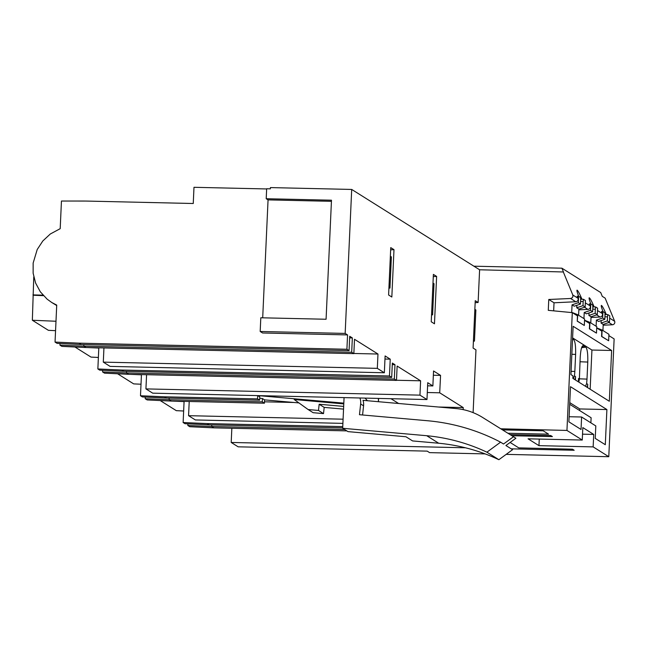 <?xml version="1.0" encoding="UTF-8"?>
<svg xmlns="http://www.w3.org/2000/svg" width="647" height="647" viewBox="0 0 647 647"><rect width="100%" height="100%" fill="white"/><g stroke="black" fill="none" stroke-linecap="round" stroke-linejoin="round"><path stroke-width="0.97" d="M485.129 453.895L429.592 452.633L427.198 451.129L238.145 446.818L231.197 442.459L465.476 447.789M511.187 448.832L574.196 450.263L572.522 449.212L518.765 447.878L510.119 442.451M506.172 454.372L608.787 456.709L614.132 338.907L608.876 335.607M500.77 428.791L566.95 430.433L582.26 440.049L528.073 438.82L538.959 445.654L593.153 446.891L608.787 456.709M342.902 423.381L195.354 419.943L188.568 415.681L343.088 419.199M342.748 426.608L207.097 423.591L209.094 424.844L342.692 427.885M507.911 433.247L548.567 434.169L543.229 430.813L502.525 429.891M346.824 430.886L213.89 427.853L211.731 426.502L344.665 429.527M511.906 435.738L552.401 436.579L550.726 435.528L510.079 434.598M603.182 325.215L612.426 324.77A2.515 2.451 122.1 0 0 614.65 321.276L605.147 298.146L602.268 296.342L600.715 292.565L561.911 268.19L563.464 271.975L479.605 269.775L351.701 189.442L270.414 187.59L270.357 188.835L266.661 188.746L266.208 198.726L268.06 199.883L262.698 317.814M209.094 424.844L185.002 423.704L183.125 422.523L207.097 423.591M266.653 188.948L193.987 187.298L193.251 203.506L85.493 201.047L61.449 201.031L60.195 228.674L50.304 233.996L42.831 240.951L37.219 249.507L33.151 263.054L33.134 273.204L35.585 282.998L40.34 291.829L47.126 299.157L51.792 302.521L56.726 305.093L55.044 342.085L79.039 343.161L346.905 349.259L347.56 334.92L345.158 333.415L351.701 189.442M103.941 347.932L103.302 362.126L110.087 366.388L384.342 372.769L385.111 355.939L390.23 359.158L389.47 375.988L121.83 370.035L97.859 368.968L98.813 347.811M384.965 359.045L390.23 359.158M213.89 427.853L189.789 426.713L187.84 425.491L211.731 426.502L211.804 424.909M183.651 411.007L176.299 410.659L160.254 400.582L164.896 400.776M172.854 401.116L184.071 401.593M187.84 425.491L187.913 423.842M98.376 357.451L91.033 357.104L74.987 347.027L79.63 347.221M87.588 347.56L98.805 348.037M183.125 422.523L184.088 401.366M188.568 415.681L189.215 401.488M231.197 442.459L231.844 428.265M473.111 412.64L475.966 349.865L473.094 348.062L475.246 300.693L478.117 302.497L475.149 302.691M473.402 341.187L474.453 341.139L473.434 340.5M474.453 341.139L475.868 309.978L474.849 309.339M431.549 314.895L432.592 314.846L431.581 314.207M432.592 314.846L434.008 283.685L432.997 283.046M146.578 374.71L145.931 388.904L419.96 395.139L420.607 380.808L397.137 366.065L396.49 380.396L394.33 379.045L126.464 372.947L126.537 371.354M128.616 374.298L104.523 373.157L102.574 371.936L126.464 372.947L128.616 374.298L396.49 380.396M436.62 276.431L434.469 323.799L431.234 321.769L433.385 274.401L436.62 276.431L433.288 276.617M394.33 379.045L394.985 364.706L392.276 364.649M102.574 371.936L102.647 370.286M389.47 375.988L391.694 377.387L123.828 371.289L99.735 370.149L97.859 368.968M123.828 371.289L121.83 370.035M420.607 380.808L396.49 380.258M391.694 377.387L392.349 363.056L394.985 364.706M393.983 249.653L390.756 247.623L388.604 294.992L391.831 297.022L393.983 249.653L390.651 249.839M427.295 392.519L439.709 392.802L440.567 375.389L433.547 370.982L432.867 385.935L427.74 382.717L426.98 399.547L419.96 395.139M439.709 392.802L463.244 407.586L463.155 409.624M478.117 302.497L479.605 269.775M384.342 372.769L377.322 368.361L377.977 354.03L354.499 339.287L353.852 353.618L351.693 352.267L352.348 337.928L349.712 336.278L349.065 350.609L346.905 349.259M145.931 388.904L152.716 393.166L426.98 399.547M103.302 362.126L377.322 368.361M377.977 354.03L353.86 353.48M388.912 288.117L389.963 288.069L391.378 256.908L390.359 256.269M389.963 288.069L388.944 287.43M85.986 347.52L83.827 346.169L59.936 345.15L61.894 346.38L85.986 347.52L353.852 353.618M55.569 330.666L48.396 330.326L32.35 320.249L55.99 321.252M33.765 276.924L32.35 320.249M33.482 295.234L43.462 295.663M352.348 337.928L349.639 337.871M351.693 352.267L83.827 346.169L83.9 344.576M266.208 198.726L331.482 200.206L326.08 319.254L260.806 317.774L260.183 331.482L345.158 333.415M260.183 331.482L262.577 332.987L347.56 334.92M349.065 350.609L81.19 344.511L79.039 343.161M81.19 344.511L57.098 343.371L55.044 342.085M59.936 345.15L60.017 343.508M268.06 199.883L331.434 201.322M32.948 294.903L43.009 295.161M440.567 375.389L433.353 375.228M538.959 445.654L539.258 439.07M582.526 434.169L593.72 434.428L593.153 446.891M582.26 440.049L582.826 427.586L593.72 434.428M595.806 425.928L595.24 438.391L605.301 444.715L606.894 409.559L570.492 386.696L568.891 421.844L581.038 429.471L581.604 417.008L595.806 425.928M566.95 430.433L572.296 312.63L577.472 315.882L577.237 321.179L577.771 314.733L571.713 312.323L572.053 304.842L578.321 302.715L578.612 296.253L580.61 297.507A7.538 1.464 91.3 0 0 580.658 299.982L580.472 304.066L574.212 306.193L572.053 304.842M611.633 350.48L573.121 326.29L570.929 374.597L572.967 375.875L572.854 378.366L609.328 401.277L611.633 350.48L591.932 350.035L590.153 389.235M581.604 417.008L569.125 416.725M590.881 422.839L591.115 417.744L569.692 404.286M606.894 409.559L579.801 408.944L569.764 402.636M579.728 410.594L579.801 408.944M572.595 337.888L591.932 350.035M572.522 339.578L573.582 339.465L572.555 338.826M573.582 339.465C575.126 341.139 575.806 346.121 575.612 354.41L571.851 354.273M571.075 371.321L574.835 371.467L575.612 354.41M574.835 371.467L574.471 375.923L575.555 376.611L575.409 379.975M578.369 381.835L578.523 378.471L579.388 379.013L580.205 357.298C580.755 349.234 581.839 345.352 583.448 345.668L583.06 345.563M581.604 347.73L585.745 347.107L582.672 345.749M585.745 347.107C587.29 348.782 587.969 353.763 587.775 362.053L580.003 361.762M579.38 378.827L586.999 379.11L587.775 362.053M586.999 379.11L586.635 383.566L587.727 384.253L587.573 387.618M553.662 310.851L554.026 302.788L548.769 299.488L570.589 298.493L572.15 297.846L572.886 296.69L572.813 295L563.27 271.845M427.602 385.822L432.867 385.935M548.769 299.488L548.276 310.334L572.296 312.63M554.026 302.788L575.773 301.745A2.515 2.451 -57.9 0 0 577.989 298.251L577.156 296.221L578.612 296.253M607.776 314.571L609.773 315.825L609.474 322.287L607.323 320.928L607.509 316.852A7.538 1.464 91.3 0 0 607.776 314.571L604.961 314.507M602.939 330.536L603.214 324.414L609.474 322.287M602.106 330.01L608.932 334.305L608.641 340.759L601.815 336.472L602.106 330.01L596.712 327.867M596.704 327.964L601.807 331.167L601.573 336.464L608.641 340.759M604.808 319.351L602.648 318L596.388 320.128L598.548 321.478L604.808 319.351L604.994 315.267A7.538 1.464 -88.7 0 1 604.945 312.792L602.947 311.539L601.492 311.506L602.325 313.536A2.515 2.451 -57.9 0 1 600.109 317.03L591.018 317.467M607.509 316.852L604.921 316.787M596.388 320.128L596.113 326.25M602.648 318L602.947 311.539M595.604 306.929L597.602 308.182L597.31 314.644L595.151 313.285L595.337 309.209A7.538 1.464 91.3 0 0 595.604 306.929L592.789 306.864M590.768 322.893L591.051 316.771L597.31 314.644M589.943 322.376L596.769 326.662L596.469 333.116L589.643 328.83L589.943 322.376L584.54 320.225M584.54 320.322L589.643 323.524L589.401 328.822L596.469 333.116M584.225 312.485L586.376 313.835L592.644 311.708L592.822 307.624A7.538 1.464 -88.7 0 1 592.773 305.149L590.776 303.896L590.485 310.358L584.225 312.485L583.942 318.607M595.337 309.209L592.757 309.145M595.151 313.285L588.891 315.421L589.005 312.946M578.847 309.824L587.937 309.387A2.515 2.451 -57.9 0 0 590.161 305.894L589.328 303.864L590.776 303.896M580.626 299.221L583.44 299.286L585.438 300.54L585.147 307.002L578.879 309.129L578.604 315.251M577.771 314.733L584.597 319.02L584.306 325.473L577.48 321.187M577.237 321.179L584.306 325.473M585.147 307.002L582.987 305.643L583.173 301.567A7.538 1.464 91.3 0 0 583.44 299.286M583.173 301.567L580.585 301.502M578.879 309.129L576.728 307.778L576.841 305.303M582.987 305.643L576.728 307.778M578.321 302.715L580.472 304.066M591.051 316.771L588.891 315.421M592.644 311.708L590.485 310.358M590.873 303.961C589.36 300.127 588.81 298.065 589.231 297.766C590.153 298.356 591.649 301.081 593.728 305.926L592.773 305.91M593.728 305.926L592.773 305.934M593.768 305.95L594.156 306.896M603.214 324.414L601.063 323.063L601.176 320.588M607.323 320.928L601.063 323.063M603.044 311.603C601.524 307.77 600.982 305.699 601.403 305.408C602.325 305.999 603.821 308.724 605.891 313.569L604.937 313.552M605.891 313.569L604.937 313.577M605.932 313.593L606.32 314.539M578.709 296.318C577.189 292.484 576.647 290.422 577.067 290.131C577.989 290.713 579.486 293.439 581.556 298.283L581.985 299.254M580.602 298.267L581.556 298.283M581.596 298.316L580.602 298.291M579.388 379.013L578.847 382.134M585.454 386.283L586.635 383.566M587.727 384.253A6.276 6.122 122.1 0 1 586.869 387.173M573.291 378.641L574.471 375.923M575.555 376.611A6.276 6.122 122.1 0 1 574.698 379.53M398.601 403.485L390.99 398.714M561.911 268.19L473.895 266.192M117.617 373.78L133.662 383.881L141.014 384.229M463.244 407.586L438.504 407.02M378.592 398.423L378.446 401.706M169.166 398.131L169.093 399.725L262.261 401.844L264.421 403.202L264.574 399.878L298.922 402.919M264.421 403.202L171.253 401.075L147.16 399.935L145.203 398.714L145.284 397.064M367.359 400.728A13.191 12.851 -57.9 0 0 364.876 398.099M324.196 407.4L319.173 404.246L318.486 410.457L323.516 413.611L324.196 407.4L343.549 409.114M259.633 400.194L166.465 398.067L164.459 396.813L257.555 398.884L259.633 400.194L259.779 396.87L257.781 395.608M318.486 410.457L308.118 409.535L313.148 412.697L323.516 413.611M362.571 414.986L363.574 405.831A13.191 12.851 -57.9 0 0 363.016 400.339L456.07 408.572A62.799 61.182 122.1 0 1 482.516 417.404L513.5 436.733L503.52 444.02L500.592 442.176A203.457 198.233 122.1 0 0 427.416 420.728L359.473 414.711L360.646 403.987A13.191 12.851 -57.9 0 0 359.91 397.986M498.869 459.702L486.9 452.18A188.39 183.546 122.1 0 0 426.721 435.714L342.675 428.282L347.997 431.622L405.944 436.749L412.6 440.93L438.698 443.235A188.39 183.546 -57.9 0 1 498.869 459.702L512.57 449.697L505.914 445.524L515.894 438.237L513.5 436.733M166.465 398.067L142.372 396.926L140.488 395.746L141.45 374.589M164.459 396.813L140.488 395.746M145.203 398.714L169.093 399.725L171.253 401.075M117.617 373.804L122.267 373.998M130.225 374.338L141.442 374.815M257.555 398.884L257.7 395.608M343.816 403.138L258.428 395.624M343.783 403.914L294.215 399.522L308.118 409.535M343.67 406.413L319.173 404.246M259.714 398.285L262.415 398.52L262.261 401.844M486.9 452.18L500.592 442.176M262.415 398.52L264.574 399.878M342.675 428.282L344.067 397.622M378.398 401.698A16.329 3.178 91.3 0 0 378.374 398.415M614.65 321.276L609.668 318.146M572.813 295L577.989 298.251M570.589 298.493L575.773 301.745M612.426 324.77L608.827 322.505M597.496 310.503L602.325 313.536M596.655 314.863L600.109 317.03M584.492 307.22L587.937 309.387M585.333 302.861L590.161 305.894M583.44 347.35L582.106 346.509M264.486 401.811L294.037 402.483M426.721 435.714L438.698 443.235M360.646 403.987L363.574 405.831M56.71 305.538L51.792 302.521"/></g></svg>
